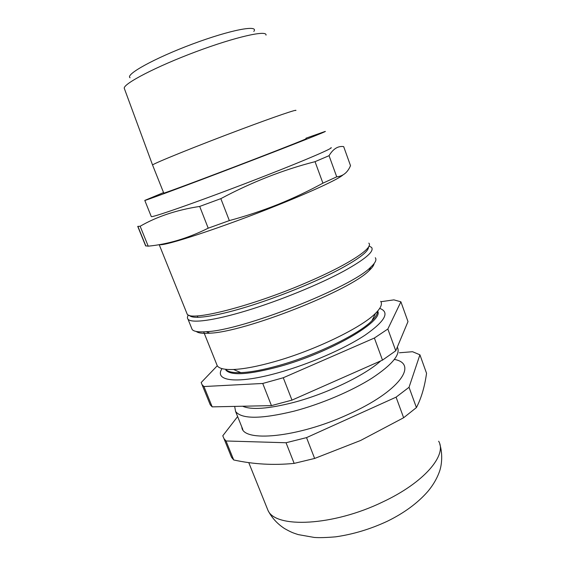 <?xml version="1.0" encoding="UTF-8"?>
<svg xmlns="http://www.w3.org/2000/svg" width="566" height="566" viewBox="0 0 566 566"><rect width="100%" height="100%" fill="white"/><g stroke="black" fill="none" stroke-linecap="round" stroke-linejoin="round"><path stroke-width="0.85" d="M234.671 406.395L235.583 411.454C241.576 419.25 261.06 419.151 294.051 411.164C321.064 404.067 351.712 391.028 372.018 378.123C392.507 364.511 400.94 354.167 397.311 347.092M242.616 406.232C251.474 410.095 268.397 408.857 293.365 402.511C326.639 393.83 365.148 375.258 380.727 360.903M387.844 329.023L400.891 301.805L407.994 321.594L395.761 350.793L387.844 329.023L374.381 338.029L382.489 360.125L291.971 400.12L283.276 377.748L262.737 383.465L271.447 405.624L212.193 406.869L203.944 386.536L262.737 383.465M291.971 400.12L271.447 405.624M395.761 350.793L382.489 360.125M380.918 301.713L393.872 299.867L400.891 301.805M217.252 365.785L201.178 382.545L210.276 404.853L212.193 406.869M216.566 364.023L217.302 365.855C219.24 368.593 224.667 369.803 233.567 369.485C244.095 369.004 257.827 366.372 274.765 361.582C314.908 350.319 361.787 327.495 375.513 313.338C380.819 308.067 382.538 304.062 380.692 301.331M225.579 369.287C227.596 371.763 232.69 372.881 240.84 372.633C250.667 372.237 263.395 369.846 279.017 365.459C316.012 355.165 359.063 334.117 371.926 320.731C375.753 316.91 377.614 313.762 377.494 311.272M225.777 370.023C230.864 375.888 248.75 374.734 279.434 366.549C330.445 352.533 384.293 320.865 377.642 311.102M222.006 368.622C213.693 381.166 237.083 384.47 279.024 372.534C309.552 363.966 344.722 348.599 365.049 335.171C385.177 321.092 390.066 312.163 379.715 308.392M203.944 386.536L202.119 384.738M283.276 377.748L374.381 338.029M394.41 359.438C418.67 363.804 399.575 391.559 348.147 414.432C297.341 437.836 242.312 442.633 241.838 427.047M237.628 416.555L222.778 435.792L223.959 438.593L226.018 440.985L286.042 442.746L306.539 437.617L396.08 397.155L409.034 387.286L419.915 354.804L412.55 351.719L399.363 352.774M230.305 454.357L231.572 457.37L233.716 459.967C253.49 464.29 273.633 465.429 294.157 463.384L286.042 442.746M226.018 440.985L233.716 459.967M294.157 463.384L314.632 458.453L360.57 440.497L403.636 417.743L396.08 397.155M306.539 437.617L314.632 458.453M403.636 417.743L416.413 407.584C421.288 398.223 424.67 386.797 426.552 373.291L419.915 354.804M409.034 387.286L416.413 407.584M374.126 263.551C373.843 265.412 372.152 267.768 369.053 270.633C350.439 290.429 244.477 332.178 209.731 333.183C202.727 333.671 198.242 333.098 196.275 331.464M189.44 315.368C192.398 319.592 213.722 316.925 245.757 307.189C277.736 297.475 316.656 281.635 340.958 268.553C359.587 258.358 368.763 251.17 368.494 246.995M369.032 245.977L371.572 247.413C374.508 251.318 365.318 259.186 343.994 271.029C319.203 284.479 279.441 300.723 246.571 310.699C213.651 320.696 191.492 323.476 188.018 319.217C187.134 318.149 187.247 316.734 188.358 314.965M191.527 327.933L192.171 329.511C193.798 331.527 198.525 332.256 206.349 331.69C241.937 330.565 351.663 287.351 370.68 267.202C375.336 262.9 376.878 259.744 375.3 257.735M130.095 77.747C124.803 74.719 154.426 58.213 192.454 44.049C230.475 29.814 259.256 24.451 253.816 31.448M265.999 35.113C267.216 29.828 235.661 36.847 195.977 51.711C156.294 66.526 123.544 83.612 124.244 88.232L124.527 89.004M152.657 165.201L152.587 165.01C152.36 163.928 197.817 145.512 241.611 129.147C275.331 116.511 297.921 108.842 295.82 110.533M163.744 193.048L163.772 193.126C164.112 193.445 209.795 176.408 253.158 159.711C286.566 146.863 308.611 138.076 306.121 138.684M163.56 192.589L144.79 200.421C144.938 200.937 202.996 179.295 258.549 157.893C301.077 141.535 328.301 130.668 325.132 131.454L305.951 138.217M148.214 246.168L145.618 245.828L137.736 226.386L140.149 226.251C156.874 216.559 176.726 209.958 199.692 206.434L220.839 198.645C251.82 182.118 283.226 169.793 315.043 161.671L329.051 155.685C333.169 148.83 338.043 145.809 343.675 146.608L350.517 165.668C347.658 172.474 343.06 176.196 336.72 176.825L322.91 183.172C308.463 191.075 293.443 198.178 277.849 204.482C262.277 210.686 246.111 216.056 229.336 220.591L208.21 228.183C187.976 238.286 167.982 244.279 148.214 246.168L140.149 226.251M208.21 228.183L199.692 206.434M229.336 220.591L220.839 198.645M322.91 183.172L315.043 161.671M336.72 176.825L329.051 155.685M186.617 312.729L187.176 314.123C190.183 321.721 251.304 306.496 306.475 282.618C348.776 264.612 373.97 247.731 368.827 243.132M159.57 244.576C163.482 246.712 222.693 227.32 277.361 205.281C312.821 191.082 338.496 179.04 342.883 175.014M151.172 216.297L151.285 216.573C151.844 218.087 210.064 197.449 265.298 175.807C307.593 159.294 334.414 147.613 330.983 147.634M266.607 506.959L268.001 510.426C275.557 528.517 332.992 526.182 382.807 501.922C424.408 482.444 447.204 455.043 438.65 441.218M235.583 411.454L242.821 429.509M197.265 315.87L197.867 317.37M203.668 331.853L217.302 365.855M371.926 320.731L375.513 313.338M240.84 372.633L233.567 369.485M231.572 457.37L223.959 438.593M439.824 444.268C442.577 453.182 442.039 463.604 439.796 470.587C437.299 477.994 433.266 484.998 427.705 491.599C417.51 503.195 404.032 513.093 387.264 521.279C370.426 529.118 353.234 534.304 335.688 536.83C326.32 537.622 319.167 537.827 314.243 537.438L298.232 534.601C293.591 533.016 292.318 532.931 284.549 528.566C277.298 523.819 271.786 517.77 268.001 510.426L248.75 462.592M188.018 319.217L192.171 329.511M369.053 270.633L370.68 267.202M209.731 333.183L206.349 331.69M124.244 88.232L152.565 165.031L163.772 193.126M145.858 246.026L137.934 226.485M187.176 314.123L159.188 244.639M151.285 216.573L144.79 200.421"/></g></svg>
